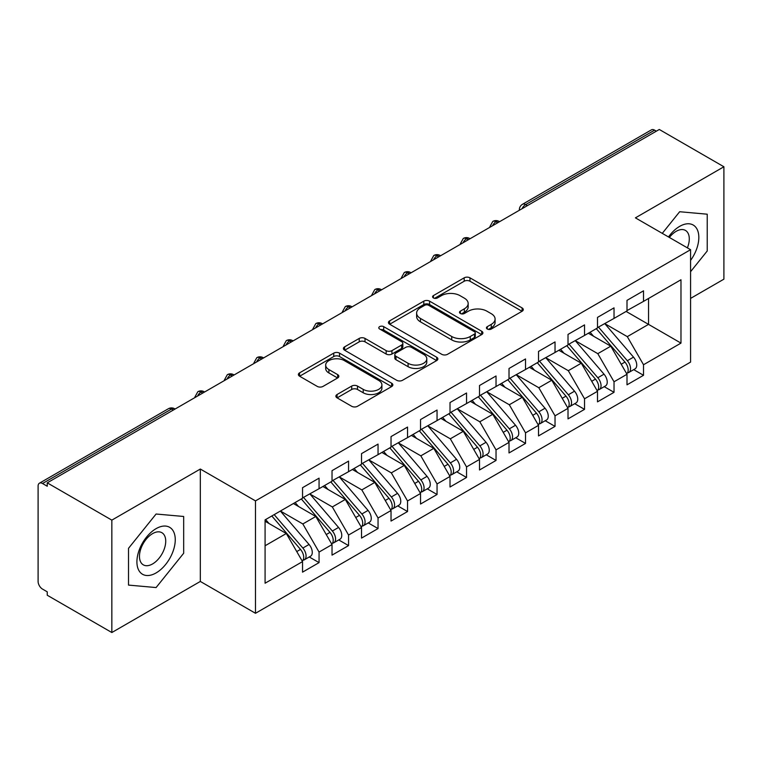 <?xml version="1.0" encoding="UTF-8"?>
<svg xmlns="http://www.w3.org/2000/svg" width="762" height="762" viewBox="0 0 762 762"><rect width="100%" height="100%" fill="white"/><g stroke="black" fill="none" stroke-linecap="round" stroke-linejoin="round"><path stroke-width="1.14" d="M487.27 329.022A2.867 1.657 0 0 0 491.328 329.022L522.084 311.258A4.096 2.362 0 0 0 523.284 309.591A4.096 2.362 0 0 0 522.084 307.915L469.973 277.835A4.096 2.362 0 0 0 464.182 277.835L433.416 295.589A2.867 1.657 0 0 0 432.578 296.761A2.867 1.657 0 0 0 433.416 297.932A2.867 1.657 0 0 0 437.474 297.932L441.455 295.637A13.106 7.563 0 0 1 459.981 295.637L464.325 298.142A13.106 7.563 0 0 1 468.163 303.486A13.106 7.563 0 0 1 464.325 308.839L460.343 311.134A2.867 1.657 0 0 0 459.505 312.306A2.867 1.657 0 0 0 460.343 313.477A2.867 1.657 0 0 0 464.401 313.477L468.382 311.182A13.106 7.563 0 0 1 486.908 311.182L491.252 313.687A13.106 7.563 0 0 1 495.09 319.03A13.106 7.563 0 0 1 491.252 324.383L487.27 326.679A2.867 1.657 0 0 0 486.432 327.851A2.867 1.657 0 0 0 487.27 329.022L487.27 326.679M337.08 394.506A4.096 2.362 0 0 0 335.88 396.183A4.096 2.362 0 0 0 337.08 397.85L351.701 406.289A4.096 2.362 0 0 0 357.492 406.289L391.658 386.563A4.096 2.362 0 0 0 392.849 384.896A4.096 2.362 0 0 0 391.658 383.219L339.538 353.139A4.096 2.362 0 0 0 333.746 353.139L299.58 372.856A4.096 2.362 0 0 0 298.38 374.533A4.096 2.362 0 0 0 299.58 376.199L317.249 386.401A4.096 2.362 0 0 0 323.031 386.401L337.652 377.962A4.096 2.362 0 0 0 338.852 376.285A4.096 2.362 0 0 0 337.652 374.618L328.898 369.56A10.954 6.325 0 0 1 325.688 365.084A10.954 6.325 0 0 1 332.451 359.245A10.954 6.325 0 0 1 344.386 360.617L378.695 380.428A10.954 6.325 0 0 1 381.905 384.896A10.954 6.325 0 0 1 375.142 390.735A10.954 6.325 0 0 1 363.207 389.363L357.492 386.067A4.096 2.362 0 0 0 351.701 386.067L337.08 394.506L337.08 397.85M690.572 298.409L723.9 279.159L723.9 166.764L659.301 129.473L47.244 482.841L47.244 486.242L42.529 483.518A6.258 3.61 -120 0 0 39.395 483.213A6.258 3.61 -120 0 0 38.1 486.07L38.1 581.444A6.258 3.61 -120 0 0 42.529 589.102L47.244 591.826L47.244 595.236L111.843 632.527L200.33 581.444L255.489 613.286L255.489 500.891L200.33 469.04L111.843 520.132L47.244 482.841M723.9 166.764L635.413 217.856L690.572 249.698L255.489 500.891M441.741 354.301A4.096 2.362 0 0 0 447.532 354.301L481.698 334.585A4.096 2.362 0 0 0 482.898 332.908A4.096 2.362 0 0 0 481.698 331.241L429.587 301.152A4.096 2.362 0 0 0 423.796 301.152L389.63 320.878A4.096 2.362 0 0 0 388.43 322.545A4.096 2.362 0 0 0 389.63 324.221L441.741 354.301M380.781 329.641A2.867 1.657 0 0 1 383.696 330.051L383.696 326.641L436.674 357.235A4.096 2.362 0 0 1 437.874 358.902A4.096 2.362 0 0 1 436.674 360.578L402.507 380.295A4.096 2.362 0 0 1 396.716 380.295L344.605 350.206L344.605 346.862A4.096 2.362 0 0 0 343.405 348.539A4.096 2.362 0 0 0 344.605 350.206M344.605 346.862L359.226 338.423A4.096 2.362 0 0 1 365.017 338.423L386.153 350.625A4.096 2.362 0 0 0 391.944 350.625L401.641 345.024A4.096 2.362 0 0 0 402.841 343.357A4.096 2.362 0 0 0 401.641 341.681L379.638 328.984A2.867 1.657 0 0 1 378.8 327.812A2.867 1.657 0 0 1 380.571 326.279A2.867 1.657 0 0 1 383.696 326.641M255.489 613.286L690.572 362.102L690.572 249.698M626.116 311.429L680.98 343.11L680.98 279.759L643.519 301.381L643.519 290.827L627.002 300.361L627.002 310.925L614.029 318.411L614.029 307.858L597.503 317.392L597.503 327.955L584.53 335.442L584.53 324.888L568.014 334.423L568.014 344.986L555.031 352.473L555.031 341.919L538.515 351.453L538.515 362.007L525.532 369.503L525.532 358.95L509.016 368.484L509.016 379.038L496.033 386.534L496.033 375.98L479.517 385.515L479.517 396.069L466.544 403.565L466.544 393.002L450.018 402.546L450.018 413.099L437.045 420.595L437.045 410.032L420.529 419.576L420.529 430.13L407.546 437.626L407.546 427.063L391.03 436.597L391.03 447.161L378.047 454.657L378.047 444.094L361.531 453.628L361.531 464.191L348.558 471.688L348.558 461.124L332.032 470.659L332.032 481.222L319.059 488.709L319.059 478.155L302.543 487.69L302.543 498.253L265.081 519.875L265.081 583.225L302.543 561.604L286.312 533.505L265.081 521.237M680.98 343.11L643.519 364.741L627.297 336.642L604.876 323.698M633.717 369.637L643.519 375.295L643.519 364.741M643.519 375.295L627.002 384.829L627.002 374.275L614.029 381.772L597.799 353.663L575.386 340.728M604.218 386.667L614.029 392.325L614.029 381.772M614.029 392.325L597.503 401.86L597.503 391.306L584.53 398.793L568.309 370.694L545.887 357.759M574.719 403.698L584.53 409.356L584.53 398.793M584.53 409.356L568.014 418.89L568.014 408.337L555.031 415.823L538.81 387.725L516.388 374.78M545.23 420.729L555.031 426.387L555.031 415.823M555.031 426.387L538.515 435.921L538.515 425.367L525.532 432.854L509.311 404.755L486.889 391.811M515.731 437.75L525.532 443.417L525.532 432.854M525.532 443.417L509.016 452.952L509.016 442.389L496.033 449.885L479.812 421.786L457.4 408.842M486.232 454.781L496.033 460.448L496.033 449.885M496.033 460.448L479.517 469.983L479.517 459.419L466.544 466.916L450.313 438.817L427.901 425.872M456.733 471.811L466.544 477.479L466.544 466.916M466.544 477.479L450.018 487.013L450.018 476.45L437.045 483.946L420.824 455.847L398.402 442.903L427.034 476.345L420.843 479.927A8.344 4.82 60 0 1 424.063 487.851A8.344 4.82 60 0 1 422.339 491.671A8.344 4.82 60 0 1 420.986 492.062M427.244 488.842L437.045 494.5L437.045 483.946M437.045 494.5L420.529 504.044L420.529 493.481L407.546 500.977L391.325 472.878L368.903 459.934M397.745 505.873L407.546 511.531L407.546 500.977M407.546 511.531L391.03 521.075L391.03 510.511L378.047 518.008L361.826 489.909L339.414 476.964M368.246 522.903L378.047 528.561L378.047 518.008M378.047 528.561L361.531 538.096L361.531 527.542L348.558 535.038L332.327 506.94L309.915 493.995L338.547 527.437L332.356 531.019A8.344 4.82 60 0 1 335.575 538.944A8.344 4.82 60 0 1 333.851 542.763A8.344 4.82 60 0 1 332.499 543.154M338.747 539.934L348.558 545.592L348.558 535.038M348.558 545.592L332.032 555.127L332.032 544.573L319.059 552.069L302.838 523.961L280.416 511.026M309.248 556.965L319.059 562.623L319.059 552.069M319.059 562.623L302.543 572.157L302.543 561.604M302.543 497.91L319.059 488.709M265.081 545.763L286.312 533.505M332.032 480.879L348.558 471.688M302.838 523.961L315.811 516.474L293.399 503.53M332.032 544.573L315.811 516.474M361.531 463.848L378.047 454.657M332.327 506.94L345.31 499.443L322.888 486.499M361.531 527.542L345.31 499.443M391.03 446.818L407.546 437.626M361.826 489.909L374.809 482.413L352.387 469.468M391.03 510.511L374.809 482.413M420.529 429.787L437.045 420.595M391.325 472.878L404.298 465.382L381.886 452.438M420.529 493.481L404.298 465.382M450.018 412.756L466.544 403.565M420.824 455.847L433.797 448.351L411.385 435.407M450.018 476.45L433.797 448.351M479.517 395.735L496.033 386.534M450.313 438.817L463.296 431.321L440.874 418.376M479.517 459.419L463.296 431.321M509.016 378.704L525.532 369.503M479.812 421.786L492.795 414.29L470.373 401.355M509.016 442.389L492.795 414.29M538.515 361.674L555.031 352.473M509.311 404.755L522.294 397.259L499.872 384.324M538.515 425.367L522.294 397.259M568.014 344.643L584.53 335.442M538.81 387.725L551.783 380.238L529.371 367.294M568.014 408.337L551.783 380.238M597.503 327.612L614.029 318.411M568.309 370.694L581.282 363.207L558.86 350.263M597.503 391.306L581.282 363.207M656.349 131.169L654.587 130.15L525.609 204.616L527.38 205.635M522.065 208.702A6.258 3.61 120 0 1 525.609 204.616A6.258 3.61 60 0 0 522.475 204.302L651.453 129.845A6.258 3.61 60 0 1 654.587 130.15M627.002 310.582L643.519 301.381M627.297 336.642L648.538 324.374L648.538 298.494L680.98 279.759M597.799 353.663L610.781 346.177L588.359 333.232M627.002 374.275L610.781 346.177M111.843 520.132L111.843 632.527M679.656 211.731L662.273 233.363L679.656 211.731L707.231 214.198L679.656 211.731M707.231 250.974L707.231 214.198L707.231 250.974L690.572 271.701L707.231 250.974M200.33 581.444L200.33 469.04M183.671 553.25L183.671 516.474L156.086 514.017L128.511 548.326L128.511 585.092L156.086 587.559L183.671 553.25L156.086 587.559L128.511 585.092L128.511 548.326L156.086 514.017L183.671 516.474L183.671 553.25M497.729 222.752L495.967 221.732A6.258 3.61 -120 0 0 492.833 221.418A6.258 3.61 -120 0 0 492.766 221.466L489.852 226.752A6.258 3.61 0 0 0 489.918 227.267M468.239 239.782L466.468 238.754A6.258 3.61 -120 0 0 463.334 238.449A6.258 3.61 -120 0 0 463.267 238.496L460.353 243.783A6.258 3.61 0 0 0 460.419 244.297M438.741 256.813L436.969 255.784A6.258 3.61 -120 0 0 433.845 255.48A6.258 3.61 -120 0 0 433.768 255.518L430.854 260.814A6.258 3.61 0 0 0 430.921 261.328M409.242 273.844L407.47 272.815A6.258 3.61 -120 0 0 404.346 272.51A6.258 3.61 -120 0 0 404.27 272.548L401.364 277.844A6.258 3.61 0 0 0 401.422 278.349M379.743 290.865L377.981 289.846A6.258 3.61 -120 0 0 374.847 289.541A6.258 3.61 -120 0 0 374.771 289.579L371.866 294.865A6.258 3.61 0 0 0 371.932 295.38M350.253 307.896L348.482 306.876A6.258 3.61 -120 0 0 345.348 306.572A6.258 3.61 -120 0 0 345.281 306.61L342.367 311.896A6.258 3.61 0 0 0 342.433 312.41M320.754 324.926L318.983 323.907A6.258 3.61 -120 0 0 315.859 323.593A6.258 3.61 -120 0 0 315.782 323.64L312.868 328.927A6.258 3.61 0 0 0 312.934 329.441M291.255 341.957L289.484 340.938A6.258 3.61 -120 0 0 286.36 340.624A6.258 3.61 -120 0 0 286.283 340.671L283.378 345.958A6.258 3.61 0 0 0 283.435 346.472M261.757 358.988L259.985 357.969A6.258 3.61 -120 0 0 256.861 357.654A6.258 3.61 -120 0 0 256.784 357.702L253.879 362.988A6.258 3.61 0 0 0 253.937 363.503M232.267 376.018L230.495 374.999A6.258 3.61 -120 0 0 227.362 374.685A6.258 3.61 -120 0 0 227.295 374.733L224.38 380.019A6.258 3.61 0 0 0 224.447 380.533M202.768 393.049L200.997 392.03A6.258 3.61 -120 0 0 197.863 391.716A6.258 3.61 -120 0 0 197.796 391.763L194.881 397.05A6.258 3.61 0 0 0 194.948 397.564M488.413 329.432L491.252 327.793A13.106 7.563 0 0 0 495.09 322.44L495.09 319.03M468.163 303.486L468.163 306.895A13.106 7.563 0 0 1 464.325 312.249L461.486 313.877M522.037 311.296L469.973 281.235A4.096 2.362 0 0 0 464.182 281.235L434.569 298.333M481.641 334.613L429.587 304.552A4.096 2.362 0 0 0 423.796 304.552L389.677 324.25M474.459 334.08A2.867 1.657 0 0 0 475.298 332.908A2.867 1.657 0 0 0 474.459 331.737L428.711 305.324A2.867 1.657 0 0 0 424.663 305.324L420.462 307.753A13.106 7.563 0 0 0 416.623 313.096A13.106 7.563 0 0 0 420.462 318.449L451.733 336.499A13.106 7.563 0 0 0 470.259 336.499L474.459 334.08L474.459 337.49A2.867 1.657 0 0 0 475.298 336.318L475.298 332.908M416.623 313.096L416.623 316.506A13.106 7.563 0 0 0 420.462 321.859L420.462 318.449M474.459 337.49L470.259 339.909A13.106 7.563 0 0 1 451.733 339.909L420.462 321.859M344.662 350.244L359.226 341.833L359.226 338.423M402.841 343.357L402.841 346.767A4.096 2.362 0 0 1 401.641 348.434L391.944 354.035A4.096 2.362 0 0 1 386.153 354.035L365.017 341.833A4.096 2.362 0 0 0 359.226 341.833M383.696 330.051L436.626 360.607M408.089 363.293A10.954 6.325 0 0 0 420.024 364.665A10.954 6.325 0 0 0 426.787 358.816A10.954 6.325 0 0 0 423.577 354.349L411.49 347.367A4.096 2.362 0 0 0 405.698 347.367L395.992 352.968A4.096 2.362 0 0 0 394.802 354.644A4.096 2.362 0 0 0 395.992 356.311L408.089 363.293L408.089 366.693A10.954 6.325 0 0 0 420.024 368.065A10.954 6.325 0 0 0 426.787 362.226L426.787 358.816M394.802 354.644L394.802 358.045A4.096 2.362 0 0 0 395.992 359.721L395.992 356.311M408.089 366.693L395.992 359.721M381.905 384.896L381.905 388.306A10.954 6.325 0 0 1 375.142 394.144A10.954 6.325 0 0 1 363.207 392.773L357.492 389.468A4.096 2.362 0 0 0 351.701 389.468L337.128 397.878M325.688 365.084L325.688 368.494A10.954 6.325 0 0 0 328.898 372.961L328.898 369.56M337.604 377.99L328.898 372.961M391.601 386.601L339.538 356.54A4.096 2.362 0 0 0 333.746 356.54L299.637 376.238M598.646 327.289L627.326 360.721A8.344 4.82 60 0 1 630.545 368.646A8.344 4.82 60 0 1 628.812 372.466L635.013 368.894A8.344 4.82 -120 0 0 636.737 365.074A8.344 4.82 -120 0 0 633.517 357.14L604.847 323.717M628.812 372.466A8.344 4.82 60 0 1 627.469 372.856M596.284 328.651L624.964 362.083A8.344 4.82 60 0 1 628.183 370.008A8.344 4.82 60 0 1 626.669 373.694M593.493 336.194L590.093 332.232M569.147 344.319L597.827 377.742A8.344 4.82 60 0 1 601.047 385.677A8.344 4.82 60 0 1 599.323 389.496L605.514 385.915A8.344 4.82 -120 0 0 607.238 382.095A8.344 4.82 -120 0 0 604.018 374.171L575.348 340.747M599.323 389.496A8.344 4.82 60 0 1 597.97 389.877M566.795 345.681L595.465 379.114A8.344 4.82 60 0 1 598.684 387.039A8.344 4.82 60 0 1 597.17 390.725M563.994 353.225L560.594 349.263M539.658 361.35L568.328 394.773A8.344 4.82 60 0 1 571.548 402.707A8.344 4.82 60 0 1 569.824 406.527L576.015 402.946A8.344 4.82 -120 0 0 577.739 399.126A8.344 4.82 -120 0 0 574.519 391.201L545.849 357.778M569.824 406.527A8.344 4.82 60 0 1 568.471 406.908M537.296 362.712L565.966 396.135A8.344 4.82 60 0 1 569.185 404.07A8.344 4.82 60 0 1 567.671 407.756M534.495 370.256L531.104 366.293M510.159 378.381L538.829 411.804A8.344 4.82 60 0 1 542.049 419.738A8.344 4.82 60 0 1 540.325 423.558L546.516 419.976A8.344 4.82 -120 0 0 548.249 416.157A8.344 4.82 -120 0 0 545.03 408.232L516.35 374.809M540.325 423.558A8.344 4.82 60 0 1 538.972 423.939M507.797 379.743L536.467 413.166A8.344 4.82 60 0 1 539.696 421.1A8.344 4.82 60 0 1 538.182 424.786M505.006 387.287L501.606 383.324M480.66 395.411L509.33 428.835A8.344 4.82 60 0 1 512.559 436.769A8.344 4.82 60 0 1 510.826 440.588L517.027 437.007A8.344 4.82 -120 0 0 518.751 433.187A8.344 4.82 -120 0 0 515.531 425.263L486.851 391.839M510.826 440.588A8.344 4.82 60 0 1 509.473 440.969M478.298 396.773L506.978 430.197A8.344 4.82 60 0 1 510.197 438.131A8.344 4.82 60 0 1 508.683 441.808M475.507 404.317L472.107 400.355M690.572 260.413A27.118 15.659 120 0 0 697.954 231.343A27.118 15.659 120 0 0 679.656 226.371A27.118 15.659 120 0 0 668.493 236.953M687.391 247.869A18.564 10.716 120 0 0 685.448 230.419A18.564 10.716 120 0 0 676.161 231.334A18.564 10.716 120 0 0 669.36 237.458M156.086 572.929A27.118 15.659 120 0 0 175.26 539.715A27.118 15.659 120 0 0 156.086 528.647A27.118 15.659 120 0 0 136.912 561.861A27.118 15.659 120 0 0 156.086 572.929M152.6 563.928A18.564 10.716 120 0 0 164.725 547.573A18.564 10.716 120 0 0 161.877 532.695A18.564 10.716 120 0 0 152.6 533.619A18.564 10.716 120 0 0 140.465 549.973A18.564 10.716 120 0 0 143.313 564.852A18.564 10.716 120 0 0 152.6 563.928M451.161 412.442L479.841 445.865A8.344 4.82 60 0 1 483.06 453.8A8.344 4.82 60 0 1 481.327 457.619L487.528 454.038A8.344 4.82 -120 0 0 489.252 450.218A8.344 4.82 -120 0 0 486.032 442.293L457.362 408.87M481.327 457.619A8.344 4.82 60 0 1 479.984 458M448.808 413.804L477.479 447.227A8.344 4.82 60 0 1 480.698 455.162A8.344 4.82 60 0 1 479.184 458.838M446.008 421.338L442.608 417.376M421.672 429.473L450.342 462.896A8.344 4.82 60 0 1 453.561 470.821A8.344 4.82 60 0 1 451.837 474.64L458.029 471.068A8.344 4.82 -120 0 0 459.753 467.249A8.344 4.82 -120 0 0 456.533 459.324L427.863 425.891M451.837 474.64A8.344 4.82 60 0 1 450.485 475.031M419.31 430.835L447.98 464.258A8.344 4.82 60 0 1 451.199 472.192A8.344 4.82 60 0 1 449.685 475.869M416.509 438.369L413.109 434.407M422.339 491.671L428.53 488.099A8.344 4.82 -120 0 0 430.263 484.28A8.344 4.82 -120 0 0 427.034 476.345M389.811 447.865L418.481 481.289A8.344 4.82 60 0 1 421.71 489.214A8.344 4.82 60 0 1 420.186 492.9M387.02 455.4L383.619 451.437M392.173 446.503L420.843 479.927M362.674 463.534L391.344 496.957A8.344 4.82 60 0 1 394.573 504.882A8.344 4.82 60 0 1 392.84 508.702L399.031 505.13A8.344 4.82 -120 0 0 400.764 501.31A8.344 4.82 -120 0 0 397.545 493.376L368.865 459.953M392.84 508.702A8.344 4.82 60 0 1 391.487 509.092M360.312 464.896L388.991 498.319A8.344 4.82 60 0 1 392.211 506.244A8.344 4.82 60 0 1 390.696 509.93M357.521 472.43L354.12 468.468M333.175 480.565L361.855 513.988A8.344 4.82 60 0 1 365.074 521.913A8.344 4.82 60 0 1 363.341 525.732L369.541 522.161A8.344 4.82 -120 0 0 371.265 518.341A8.344 4.82 -120 0 0 368.046 510.407L339.376 476.983M363.341 525.732A8.344 4.82 60 0 1 361.998 526.123M330.813 481.927L359.493 515.35A8.344 4.82 60 0 1 362.712 523.275A8.344 4.82 60 0 1 361.198 526.961M328.022 489.461L324.622 485.499M333.851 542.763L340.043 539.191A8.344 4.82 -120 0 0 341.767 535.372A8.344 4.82 -120 0 0 338.547 527.437M301.323 498.958L329.994 532.381A8.344 4.82 60 0 1 333.213 540.306A8.344 4.82 60 0 1 331.699 543.992M298.523 506.492L295.123 502.529M303.676 497.596L332.356 531.019M274.187 514.617L302.857 548.049A8.344 4.82 60 0 1 306.076 555.974A8.344 4.82 60 0 1 304.352 559.794L310.544 556.222A8.344 4.82 -120 0 0 312.277 552.402A8.344 4.82 -120 0 0 309.048 544.468L280.378 511.045M304.352 559.794A8.344 4.82 60 0 1 303 560.184M271.824 515.979L300.495 549.412A8.344 4.82 60 0 1 303.714 557.336A8.344 4.82 60 0 1 302.2 561.023M269.034 523.523L265.633 519.56M173.269 410.08L171.498 409.051L42.529 483.518M175.098 409.023L174.631 408.746A6.258 3.61 120 0 0 171.498 409.051A6.258 3.61 -120 0 0 168.373 408.746L39.395 483.213M499.567 221.694L499.091 221.418A6.258 3.61 120 0 0 495.967 221.732A6.258 3.61 120 0 0 492.566 225.733M519.351 210.264L519.351 209.721A6.258 3.61 0 0 0 519.417 210.236M470.068 238.725L469.592 238.449A6.258 3.61 120 0 0 466.468 238.754A6.258 3.61 120 0 0 463.077 242.764M440.569 255.756L440.103 255.48A6.258 3.61 120 0 0 436.969 255.784A6.258 3.61 120 0 0 433.578 259.794M411.08 272.777L410.604 272.51A6.258 3.61 120 0 0 407.47 272.815A6.258 3.61 120 0 0 404.079 276.825M381.581 289.808L381.105 289.541A6.258 3.61 120 0 0 377.981 289.846A6.258 3.61 120 0 0 374.58 293.846M352.082 306.838L351.606 306.572A6.258 3.61 120 0 0 348.482 306.876A6.258 3.61 120 0 0 345.081 310.877M322.583 323.869L322.107 323.593A6.258 3.61 120 0 0 318.983 323.907A6.258 3.61 120 0 0 315.592 327.908M293.084 340.9L292.618 340.624A6.258 3.61 120 0 0 289.484 340.938A6.258 3.61 120 0 0 286.093 344.938M263.595 357.93L263.119 357.654A6.258 3.61 120 0 0 259.985 357.969A6.258 3.61 120 0 0 256.594 361.969M234.096 374.961L233.62 374.685A6.258 3.61 120 0 0 230.495 374.999A6.258 3.61 120 0 0 227.095 379M204.597 391.992L204.121 391.716A6.258 3.61 120 0 0 200.997 392.03A6.258 3.61 120 0 0 197.606 396.03M491.252 327.793L491.252 324.383M460.343 313.477L460.343 311.134M464.325 312.249L464.325 308.839M433.416 297.932L433.416 295.589M464.182 281.235L464.182 277.835M469.973 281.235L469.973 277.835M522.084 311.258L522.084 307.915M389.63 324.221L389.63 320.878M423.796 304.552L423.796 301.152M429.587 304.552L429.587 301.152M481.698 334.585L481.698 331.241M451.733 339.909L451.733 336.499M470.259 339.909L470.259 336.499M365.017 341.833L365.017 338.423M386.153 354.035L386.153 350.625M391.944 354.035L391.944 350.625M401.641 348.434L401.641 345.024M436.674 360.578L436.674 357.235M351.701 389.468L351.701 386.067M357.492 389.468L357.492 386.067M363.207 392.773L363.207 389.363M337.652 377.962L337.652 374.618M299.58 376.199L299.58 372.856M333.746 356.54L333.746 353.139M339.538 356.54L339.538 353.139M391.658 386.563L391.658 383.219M624.964 362.083L621.211 364.246M633.517 357.14L627.326 360.721M595.465 379.114L591.712 381.276M604.018 374.171L597.827 377.742M565.966 396.135L562.223 398.307M574.519 391.201L568.328 394.773M536.467 413.166L532.724 415.338M545.03 408.232L538.829 411.804M506.978 430.197L503.225 432.359M515.531 425.263L509.33 428.835M477.479 447.227L473.726 449.389M486.032 442.293L479.841 445.865M447.98 464.258L444.236 466.42M456.533 459.324L450.342 462.896M418.481 481.289L414.738 483.451M388.991 498.319L385.239 500.482M397.545 493.376L391.344 496.957M359.493 515.35L355.74 517.512M368.046 510.407L361.855 513.988M329.994 532.381L326.241 534.543M300.495 549.412L296.751 551.574M309.048 544.468L302.857 548.049M499.091 221.418A6.258 6.258 0 0 0 492.833 221.418M522.475 204.302A6.258 6.258 0 0 0 519.351 209.721M469.592 238.449A6.258 6.258 0 0 0 463.334 238.449M489.852 226.752L489.852 227.305M440.103 255.48A6.258 6.258 0 0 0 433.845 255.48M460.353 243.783L460.353 244.326M410.604 272.51A6.258 6.258 0 0 0 404.346 272.51M430.854 260.814L430.854 261.356M381.105 289.541A6.258 6.258 0 0 0 374.847 289.541M401.364 277.844L401.364 278.387M351.606 306.572A6.258 6.258 0 0 0 345.348 306.572M371.866 294.865L371.866 295.418M322.107 323.593A6.258 6.258 0 0 0 315.859 323.593M342.367 311.896L342.367 312.449M292.618 340.624A6.258 6.258 0 0 0 286.36 340.624M312.868 328.927L312.868 329.479M263.119 357.654A6.258 6.258 0 0 0 256.861 357.654M283.378 345.958L283.378 346.51M233.62 374.685A6.258 6.258 0 0 0 227.362 374.685M253.879 362.988L253.879 363.541M204.121 391.716A6.258 6.258 0 0 0 197.863 391.716M224.38 380.019L224.38 380.571M174.631 408.746A6.258 6.258 0 0 0 168.373 408.746M194.881 397.05L194.881 397.602"/></g></svg>
